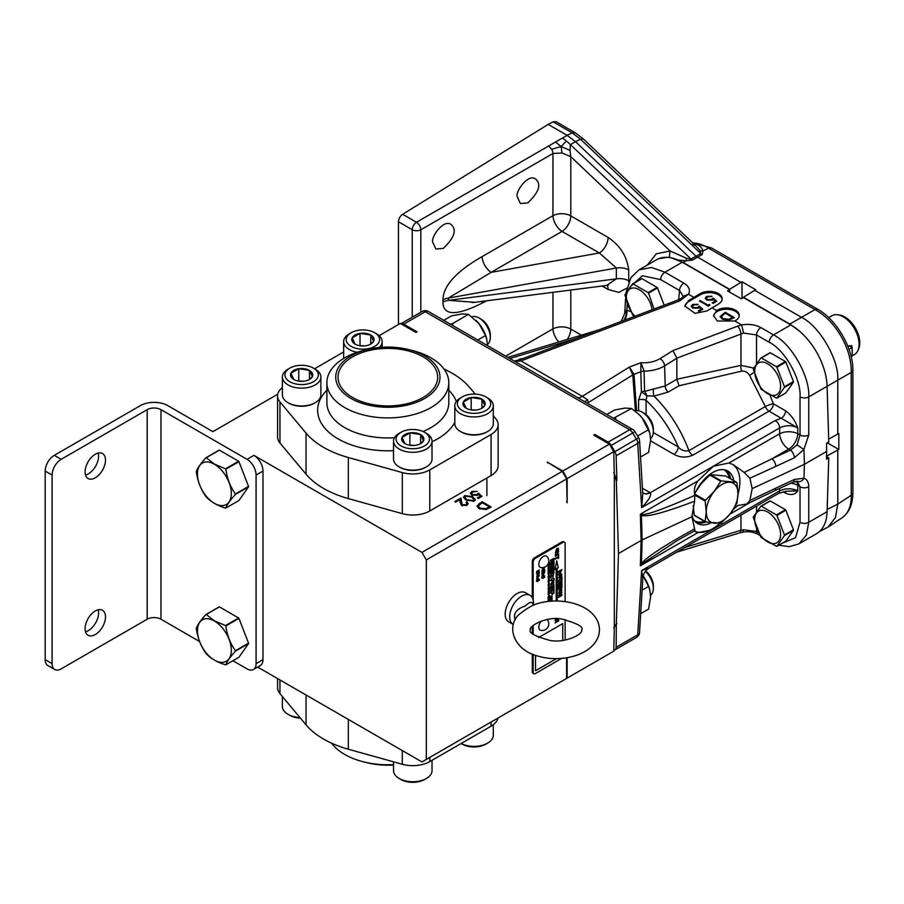 <?xml version="1.0" encoding="UTF-8"?>
<svg xmlns="http://www.w3.org/2000/svg" width="904" height="904" viewBox="0 0 904 904"><rect width="100%" height="100%" fill="white"/><g stroke="black" fill="none" stroke-linecap="round" stroke-linejoin="round"><path stroke-width="1.36" d="M566.605 501.449A179.659 103.723 60 0 1 567.147 502.793L566.605 478.917L426.315 559.915L421.965 552.367L253.911 455.345A12.837 7.413 60 0 1 262.985 471.063L262.985 659.66A12.837 7.413 60 0 1 260.318 665.536L253.425 669.514A12.837 7.413 -120 0 0 256.081 663.649L262.985 659.66M562.796 680.622L567.147 678.102L567.147 657.671M567.147 678.102L613.771 651.185L614.313 626.675A179.659 103.723 -120 0 0 616.325 623.839L618.494 553.53L641.106 540.479L640.36 514.173L641.863 514.512A6.158 4.644 119.9 0 1 641.422 515.314L640.36 514.173L698.012 480.883L713.358 466.227L729.042 462.972L733.449 464.803L744.195 472.43L771.937 458.791A6.158 3.164 65 0 1 775.813 466.407L749.891 478.216L744.195 472.43M613.771 472.566A179.659 103.723 -120 0 1 616.867 480.408L616.325 480.725A179.659 103.723 -120 0 0 614.313 475.56L614.313 626.675M614.313 475.56L613.771 451.684L567.147 478.6L562.796 471.052L547.169 462.034L562.243 471.368L566.605 478.917M567.147 502.793L567.147 478.6M562.796 471.052L609.42 444.135L593.792 435.118L594.877 434.485L608.155 442.158A6.158 3.559 60 0 1 611.24 445.401L614.867 451.695A6.158 3.559 60 0 1 616.144 455.808L616.867 480.408M417.06 331.824A179.659 103.723 -120 0 0 416.145 332.344L417.06 331.824L403.783 324.163A6.158 3.559 60 0 0 400.901 323.756M415.976 332.457L400.348 323.44L379.138 335.678M613.771 451.684L609.42 444.135M547.169 462.034A179.659 103.723 60 0 1 547.722 462.984M552.536 580.696L553.316 579.995L552.536 580.696M552.536 593.216L553.316 592.515M548.366 565.35L549.248 565.011L548.366 565.35M538.694 573.927L537.179 575.712M538.818 576.458L537.191 578.334M543.507 573.441L543.609 574.424L544.197 573.046L543.507 573.441M556.875 549.282L555.87 551.576L557.881 549.067L556.875 549.282M560.423 571.136L560.548 572.458L561.339 570.605L560.423 571.136M560.141 574.955L559.135 577.26L561.147 574.741L560.141 574.955M560.141 589.962L559.135 592.256L561.147 589.736L560.141 589.962M551.18 596.651L551.779 596.222M559.768 583.464L561.101 582.176L559.768 582.436L559.768 583.464L559.768 582.436M553.282 579.972L552.491 580.673M549.203 564.989L548.412 565.723M549.203 567.531L548.92 568.107M544.163 573.057L543.564 574.402M557.847 549.044L556.841 549.259L555.87 551.576M561.305 570.582L560.39 571.113L560.548 572.458M561.113 574.718L560.107 574.933L559.135 577.26M561.113 589.724L560.107 589.939L559.135 592.256M559.734 582.413L561.101 582.176M489.403 506.907L482.194 502.737L478.295 506.116L479.866 508.116L485.719 508.737L489.403 506.907L489.403 507.98M473.244 500.579L474.035 499.449L471.651 497.064L465.571 496.138L465.176 498.16L467.119 499.686L473.244 500.579L473.244 501.505M465.176 499.426L464.78 497.256L465.21 499.46M214.384 464.238A23.933 13.82 60 0 1 229.04 502.014A23.933 13.82 60 0 1 199.727 485.086A23.933 13.82 60 0 1 214.384 464.238M214.384 620.991A23.933 13.82 60 0 1 229.04 658.767A23.933 13.82 60 0 1 199.727 641.84A23.933 13.82 60 0 1 214.384 620.991M550.694 577.724L552.355 575.622M551.338 576.108L553.282 575L552.966 577.159L553.576 573.757C551.802 573.498 550.852 574.402 550.739 576.481L550.717 577.746L552.389 575.622L551.361 576.119L553.259 574.989M552.129 582.063L553.971 580.481L553.971 578.402C552.016 578.345 550.943 579.08 550.717 580.617L551.756 580.368L552.129 582.063L553.937 580.458L553.949 578.402M552.107 594.572L553.937 592.979L553.949 590.922M550.706 593.126L551.756 592.888L552.129 594.583L553.971 593.001L553.971 590.933C552.028 590.866 550.943 591.611 550.717 593.137L551.745 592.877M551.056 585.815C552.785 586.176 553.756 585.543 553.971 583.905L551.316 584.504L553.971 581.995C551.383 582.3 550.412 583.566 551.056 585.815C552.751 586.154 553.711 585.521 553.937 583.916M551.316 584.504L553.937 581.995M550.706 598.956L552.095 598.29L550.898 598.663L552.095 597.454L550.706 598.956L552.061 598.301M550.864 598.64L552.061 597.465M548.547 562.796L549.067 563.418L549.327 562.367M548.287 566.006L549.462 564.672L548.152 565.169L548.287 566.006L549.429 564.684M548.152 567.938L548.163 568.842L549.429 567.226M548.152 568.808L548.717 568.221M548.242 574.718L549.203 573.735M549.09 574.435L549.361 573.475M548.219 579.091L549.429 578.526M548.378 578.82L549.429 577.792M548.242 580.379L549.203 579.396M549.09 580.086L549.361 579.136M548.592 582.764L548.965 582.119M548.886 584.063L549.372 583.283L548.491 583.509L548.231 584.334L549.361 583.272M548.152 585.227L549.417 584.526M548.219 586.233L549.372 585.238M548.152 588.007L549.361 586.82M549.135 588.572L549.349 587.86L548.219 588.877L549.361 587.871M548.208 588.866L549.225 588.109M549.135 589.555L549.349 588.843L548.219 589.86L549.361 588.854M548.152 591.352L549.417 590.64M548.163 592.176L549.225 592.075L549.44 591.193L548.163 592.176L549.417 591.205M548.152 594.29L549.417 593.612M549.27 593.555L548.152 594.312L549.169 593.386M548.615 595.612L548.965 594.956M536.818 576.277C538.547 576.097 539.304 575.125 539.078 573.362L537.948 573.599L536.829 576.289C538.592 576.119 539.349 575.147 539.089 573.373M536.829 578.865L539.304 575.69C537.27 576.345 536.445 577.407 536.84 578.876L539.315 575.701M543.88 567.396L542.502 569.689L542.795 567.87L542.151 570.3L544.14 567.859L543.892 569.509L544.355 567.249M542.14 570.288L544.14 567.859M543.88 569.486L544.445 567.283M541.948 576.243L544.649 572.209L541.948 573.78L543.044 573.701M543.304 575.012L544.626 572.221M555.406 552.4C557.836 552.05 558.808 550.672 558.322 548.231L556.853 548.513L555.418 552.412C557.87 552.073 558.853 550.694 558.344 548.242M555.316 556.254L558.649 553.949L555.757 555.395L558.672 551.7C556.073 552.593 554.966 554.118 555.338 556.265L558.672 553.937M558.333 572.311L559.813 571.475M560.164 573.26L561.949 569.497L558.344 571.577L558.344 572.334L559.847 571.464L558.344 574.967L559.915 572.718L560.164 573.26L561.915 569.497M558.672 578.074C561.101 577.735 562.073 576.345 561.587 573.916L560.118 574.187L558.695 578.085C561.147 577.758 562.118 576.368 561.61 573.916M558.672 593.08C561.101 592.73 562.073 591.352 561.587 588.911L560.118 589.193L558.695 593.092C561.147 592.753 562.118 591.363 561.61 588.922M551.779 560.695L553.971 559.734L553.971 558.435L550.706 560.028L550.706 561.983L553.971 561.87L553.971 560.503L551.745 560.672L553.937 559.712L553.937 558.457M550.706 561.96L553.937 561.847L553.937 560.514M552.672 565.52L553.971 565.136L553.971 563.78L550.706 564.638L550.706 565.994L552.412 565.61L550.706 566.898L550.706 568.367L552.344 567L553.971 567.486L553.971 565.972L552.626 565.497L553.937 565.113L553.937 563.791M550.706 565.972L552.412 565.61M550.706 568.311L552.31 566.977L553.937 567.475L553.937 565.949M550.706 564.22L553.937 563.384L553.937 562.062M550.706 569.882L553.937 569.045L553.937 567.723M552.005 572.424L553.971 571.181L553.971 569.452L550.706 570.277L550.706 571.497L552.785 570.91L550.717 572.266L550.717 573.938L553.971 573.125L553.971 571.904L551.96 572.401L553.937 571.158L553.937 569.463M550.706 571.464L552.785 570.91M550.717 573.904L553.937 573.102L553.937 571.916M552.242 588.515L553.971 587.589L553.971 585.611L550.717 586.459L550.717 587.656L553.056 587.069L550.717 588.301L550.717 589.6L553.022 589.634L550.717 590.278L550.717 591.465L553.971 590.606L553.971 588.527L552.197 588.493L553.937 587.577L553.937 585.611M550.717 587.623L553.056 587.069M550.717 589.577L553.022 589.634M550.717 591.431L553.937 590.583L553.937 588.527M550.604 597.341L552.095 596.256L550.604 595.996L550.604 597.341L552.061 595.928M550.604 600.561L552.061 599.77M552.061 600.007L551.067 600.12L552.061 598.923M550.604 599.714L551.609 599.363L550.604 600.595L552.095 600.03M550.604 601.171L552.061 600.346M548.152 564.921L548.332 564.141L549.462 564.412L549.462 563.497L548.152 563.994L548.152 564.955L548.728 564.028M549.248 564.458L549.429 563.508M548.152 567.486L549.429 566.288M548.152 566.582L548.152 567.531L549.462 566.571L548.445 566.593M548.152 569.712L548.705 570.141L548.931 569.452L549.462 569.859L549.462 569L548.705 569.531M548.705 570.108L549.248 569.339M549.248 569.915L549.429 569.011M548.152 571.497L549.429 570.311M548.152 570.605L548.152 571.543L549.462 570.593L548.445 570.605M548.152 572.582L549.429 571.249M548.152 573.667L549.429 572.334M548.152 576.266L549.429 575.577M548.152 577.622L549.429 576.436M548.152 576.729L548.152 577.679L549.462 576.718L548.445 576.729M548.152 581.78L549.429 580.583M548.152 580.876L548.152 581.826L549.462 580.865L548.445 580.876M548.152 593.386L549.429 592.696M548.423 593.431L549.462 592.922L548.626 592.515L548.423 593.318M548.152 597.68L549.429 597.295M549.429 597.521L548.513 597.386L549.429 596.583M548.558 597.408L549.429 595.917M548.152 596.934L549.112 596.855L548.152 597.702L549.462 597.544L548.152 598.358L549.112 598.516L548.152 599.352L549.429 598.956M549.429 599.182L548.513 599.047L549.429 598.245M548.558 599.069L549.429 597.578M548.152 599.352L549.462 599.205L548.152 600.019L549.112 600.177L548.152 601.013L549.429 600.618M549.429 600.832L548.513 600.708L549.429 599.906M548.558 600.731L549.429 599.228M548.152 600.256L549.112 600.177M536.603 573.927L539.315 571.633L537.428 572.209L539.315 569.927L536.603 571.486L538.739 570.74L536.603 572.481L538.739 572.255L536.603 573.972L539.315 572.401L539.281 571.644M537.462 572.232L539.281 569.949M538.603 580.119L539.36 579.475L538.637 578.865L536.558 580.165L537.281 580.278L536.558 580.956L537.281 581.566L539.326 580.244L538.603 579.735L539.326 579.102M538.23 580.978L539.36 579.859M541.948 573.249L542.366 571.441L543.146 571.034L543.146 572.447L544.163 570.413L544.66 571.678L544.66 569.599L541.948 571.158L541.948 573.294L543.146 571.034M543.146 572.401L544.197 570.424M544.197 571.904L544.615 569.622M541.903 577.306L542.626 577.08L541.903 577.769L542.626 578.481L544.705 577.17L543.982 577.001L544.705 576.311L543.982 575.599L541.903 576.91L542.626 577.08M541.903 578.164L542.626 577.927M542.626 578.447L543.575 577.588M543.575 577.893L544.66 576.741M543.982 577.001L544.66 575.893M555.067 619.206L555.903 618.72M555.067 620.652L557.429 619.33L555.067 622.969L558.683 620.89L558.683 620.178L556.265 621.568L558.514 618.777M555.067 622.935L558.638 620.2M555.067 559.147L558.028 557.44L558.073 558.57L558.638 558.197L558.638 555.248M558.344 581.023L561.305 579.317L561.339 580.458L561.949 580.097L561.949 577.114L561.339 578.583L558.344 580.311L558.344 581.069L561.339 579.34M561.339 580.413L561.915 577.136M558.344 585.634L561.915 581.295M558.344 582.684L559.158 582.56L558.344 585.69L561.949 582.097L561.949 581.295L558.344 581.905L558.344 582.718L559.158 582.56M558.344 587.261L561.305 585.555L561.339 586.696L561.949 586.334L561.949 583.351L561.339 584.82L558.344 586.549L558.344 587.306L561.339 585.577M561.339 586.651L561.915 583.374M558.344 589.645L561.949 587.566L561.949 586.809L558.344 588.888L558.344 589.645L561.915 586.832M558.344 595.137L560.695 593.826L558.344 597.465L561.949 595.374L561.949 594.674L559.542 596.064L561.949 592.391L558.344 595.182L560.695 593.826M558.344 597.42L561.915 594.696M559.542 596.064L561.915 592.414M557.169 601.024L557.169 568.232L558.243 567.61L556.683 560.875M555.124 569.407L556.197 568.831L556.197 601.013M535.53 670.7L556.525 658.587M562.751 623.591L562.751 640.427L562.717 623.613L538.648 637.512M534.411 604.708C530.298 606.414 525.213 609.646 519.145 614.381L519.145 614.381C505.404 626.879 514.421 650.914 538.942 656.349C559.825 662.519 591.578 656.406 598.55 635.828C600.279 629.749 599.476 623.963 596.154 618.494C585.668 601.476 554.751 596.877 534.411 604.697L532.976 603.951L533.145 605.273C532.761 601.16 530.117 601.409 525.213 606.008C516.32 609.036 512.986 613.658 515.212 619.884M478.295 506.116L478.611 508.308M479.866 509.008L479.866 508.116M485.719 509.596L485.719 508.737M473.854 501.279L474.035 499.449M467.119 500.59L467.119 499.686M206.281 457.718L214.429 464.102L225.492 468.803A27.628 15.956 60 0 1 225.819 469.21C227.096 478.544 230.294 486.793 235.424 493.968A27.628 15.956 60 0 1 235.424 494.409C230.317 500.048 227.119 504.601 225.819 508.071A27.628 15.956 60 0 1 225.492 508.093C217.197 505.517 210.79 501.822 206.281 497.008A27.628 15.956 60 0 1 205.954 496.601C200.846 489.482 197.648 481.233 196.349 471.843A27.628 15.956 60 0 1 196.349 471.413C197.626 467.978 200.835 463.424 205.954 457.74A27.628 15.956 60 0 1 206.281 457.718L219.401 450.147L238.611 461.232A27.628 15.956 60 0 1 238.938 461.639L225.819 469.21M206.281 614.471L214.429 620.856L225.492 625.557A27.628 15.956 60 0 1 225.819 625.963C227.096 635.297 230.294 643.546 235.424 650.722A27.628 15.956 60 0 1 235.424 651.162C230.317 656.801 227.119 661.355 225.819 664.824A27.628 15.956 60 0 1 225.492 664.847C217.197 662.27 210.79 658.575 206.281 653.761A27.628 15.956 60 0 1 205.954 653.355C200.846 646.224 197.648 637.975 196.349 628.596A27.628 15.956 60 0 1 196.349 628.156C197.626 624.721 200.835 620.167 205.954 614.494A27.628 15.956 60 0 1 206.281 614.471L219.401 606.889L238.611 617.986A27.628 15.956 60 0 1 238.938 618.392L225.819 625.963M547.067 556.536A6.418 3.706 120 0 0 540.129 559.825A6.418 3.706 120 0 0 540.761 567.475A6.622 6.622 0 0 0 547.067 556.536M552.966 577.159L553.587 573.769M550.717 580.617L551.745 580.357M548.525 562.864L549.169 562.661M549.067 563.418L549.338 562.378L548.615 562.537M548.796 568.413L549.462 567.215L548.694 567.768M548.581 573.678L548.412 574.458M548.581 579.34L548.412 580.119M548.796 582.764L548.988 582.131L548.796 582.764M548.231 584.334L548.796 583.973M548.219 589.86L549.225 589.092M542.502 569.689L542.818 567.87M541.948 574.345L543.078 573.69L541.948 576.3L543.123 574.616M555.757 555.395L558.683 551.7M558.344 574.967L559.949 572.74M550.706 562.921L550.706 564.254L553.971 563.407L553.971 562.051L550.706 562.921M550.706 568.582L550.706 569.915L553.971 569.068L553.971 567.712L550.706 568.582M551.101 600.143L552.095 598.911L550.604 599.476L551.609 599.363M548.728 564.672L549.248 563.825M548.152 572.616L549.462 571.238L548.152 571.735L548.152 572.616M548.152 573.701L549.462 572.311L548.152 572.808L548.152 573.701M548.152 576.3L549.462 575.554L548.152 576.3M548.547 596.685L549.462 595.894L548.152 596.696L549.112 596.855M548.547 598.346L549.462 597.555M548.152 598.617L549.112 598.516M548.547 599.996L549.462 599.205M548.152 601.013L549.462 600.855M536.603 571.972L538.739 570.74M536.603 572.978L538.739 572.255M536.558 580.56L537.281 580.278M536.558 581.34L537.281 581.069M537.281 581.566L538.23 580.696M555.067 618.731L555.983 618.72M557.237 618.731L555.067 620.698L557.429 619.33M556.231 621.556L558.559 618.788M558.073 558.57L558.683 555.226L558.073 556.706L555.067 558.435L555.067 559.192L558.073 557.463M558.243 567.61L556.694 560.796L555.112 569.463L556.197 568.831M557.203 601.024L557.203 568.254L558.276 567.633M535.53 655.298L535.53 670.745L556.593 658.587M541.281 621.059A6.418 3.706 120 0 0 540.761 630.337A6.622 6.622 0 0 0 547.169 619.522M466.758 505.392L466.961 503.528L466.068 502.296L466.882 501.833L468.182 503.607L466.95 505.279L461.515 505.313L460.091 502.375L459.944 499.663L455.718 502.104L454.791 501.562L460.95 498.002L462.249 504.794L466.057 504.726L466.961 503.528M459.944 499.833L460.95 499.257L462.249 506.059M466.859 503.11L468.035 504.229M477.809 495.121L478.51 494.522M480.442 496.206L481.143 496.827M471.707 493.381L471.831 495.143L470.419 493.268L471.798 491.471L477.12 491.347L472.679 492.036L471.707 493.381L472.679 494.691L476.871 494.59L478.397 493.166L482.013 496.319L478.284 498.477L477.357 497.934L480.442 496.149L478.544 494.488L477.651 495.211L471.831 495.143M470.566 493.9L471.967 492.635M477.097 506.568L478.973 504.782M489.403 507.223L490.058 507.596M463.673 497.821L464.961 496.691M473.752 498.658L475.165 500.161M45.2 471.063A12.837 7.413 -60 0 1 54.274 455.345L61.167 459.322A12.837 7.413 120 0 0 52.093 475.041L45.2 471.063L45.2 659.66L52.093 663.649A12.837 7.413 120 0 0 54.76 669.514A12.837 7.413 120 0 0 61.167 668.881L147.194 619.217L147.194 409.659A9.752 5.627 180 0 1 160.991 409.659L247.007 459.322L253.911 455.345M52.093 475.041L52.093 663.649M225.492 468.803L238.611 461.232M205.954 457.74L219.073 450.169A27.628 15.956 60 0 1 219.401 450.147M225.819 508.071L238.938 500.5L248.543 486.827L235.424 494.409M235.424 493.968L248.543 486.397A27.628 15.956 60 0 1 248.543 486.827M248.543 486.397L238.938 461.639M225.492 625.557L238.611 617.986M205.954 614.494L219.073 606.923A27.628 15.956 60 0 1 219.401 606.889M225.819 664.824L238.938 657.242L248.543 643.58L235.424 651.162M235.424 650.722L248.543 643.139A27.628 15.956 60 0 1 248.543 643.58M248.543 643.139L238.938 618.392M565.113 640.055L565.113 619.545M565.113 601.612L565.113 543.643A3.085 1.774 120 0 0 564.469 542.242A3.085 1.774 120 0 0 562.932 542.389L535.349 558.31A3.085 1.774 120 0 0 533.168 562.085L533.168 600.086M533.168 625.421L533.168 634.179M533.168 654.417L533.168 672.316A3.085 1.774 120 0 0 533.812 673.729A3.085 1.774 120 0 0 535.349 673.57L561.712 658.349M262.985 471.063L256.081 475.041L256.081 663.649M513.382 624.562A16.814 9.707 -60 0 1 513.189 624.449A16.814 9.707 -60 0 1 513.189 605.036A16.814 9.707 -60 0 1 530.004 595.329A16.814 9.707 -60 0 1 533.428 604.414M462.249 505.652L462.249 504.794M466.057 505.686L466.057 504.726M461.187 503.46L461.187 502.206M460.95 499.257L460.95 498.002M466.882 503.087L466.882 501.833M478.397 494.42L478.397 493.166M476.871 495.573L476.871 494.59M472.679 495.55L472.679 494.691M471.798 492.725L471.798 491.471M480.442 497.223L480.442 496.149M479.052 508.59L476.984 505.935L482.069 501.731L491.143 506.974L486.115 509.506L479.052 508.59M482.069 502.805L482.069 501.731M466.294 500.149L463.537 497.177L464.667 495.584L472.464 496.59L475.312 499.55L474.204 501.098L466.294 500.149M464.667 496.85L464.667 495.584M472.464 497.562L472.464 496.59M256.081 475.041A12.837 7.413 -120 0 0 247.007 459.322M277.731 394.223L212.892 431.66L167.884 405.67A19.504 11.266 0 0 0 140.301 405.67L54.274 455.345M98.174 453.062A14.419 8.328 -60 0 1 95.609 466.215A14.419 8.328 -60 0 1 85.507 475.007M98.174 609.816A14.419 8.328 -60 0 1 95.609 622.958A14.419 8.328 -60 0 1 85.507 631.76M54.76 669.514L47.855 665.536A12.837 7.413 -60 0 1 45.2 659.66M95.293 477.809A14.419 8.328 -60 0 1 88.072 478.521A14.419 8.328 -60 0 1 85.869 466.961A14.419 8.328 -60 0 1 95.293 454.249A14.419 8.328 -60 0 1 102.502 453.537A14.419 8.328 -60 0 1 104.717 465.097A14.419 8.328 -60 0 1 95.293 477.809M95.293 634.551A14.419 8.328 -60 0 1 88.072 635.275A14.419 8.328 -60 0 1 85.869 623.715A14.419 8.328 -60 0 1 95.293 611.002A14.419 8.328 -60 0 1 102.502 610.29A14.419 8.328 -60 0 1 104.717 621.85A14.419 8.328 -60 0 1 95.293 634.551M61.167 459.322L147.194 409.659M160.991 409.659L160.991 619.217A9.752 5.627 0 0 0 147.194 619.217M160.991 619.217L199.569 641.501M232.893 660.734L247.007 668.881A12.837 7.413 -120 0 0 253.425 669.514M564.469 542.242L563.61 541.733A3.085 1.774 120 0 0 562.062 541.891L534.479 557.813A3.085 1.774 120 0 0 532.298 561.587L532.298 597.747M532.298 626.235L532.298 633.365M532.298 654.067L532.298 671.819A3.085 1.774 120 0 0 532.942 673.231L533.812 673.729M257.663 667.073L421.965 761.925L426.315 759.416L426.315 559.915M421.965 552.367L562.243 471.368M426.315 759.416L566.605 678.418L566.605 657.762M513.189 624.449L508.658 621.828A16.814 9.707 -60 0 1 508.658 602.414A16.814 9.707 -60 0 1 525.461 592.708L530.004 595.329M851.048 356.018L852.212 355.351L852.212 347.531L849.048 345.701M849.014 349.373L852.212 347.531M837.556 314.75L839.534 315.021A21.108 12.193 60 0 1 844.856 316.965A21.108 12.193 60 0 1 858.8 348.402L858.043 350.243A22.442 12.961 -120 0 0 843.217 316.818A22.442 12.961 -120 0 0 837.556 314.75A22.442 12.961 -120 0 0 831.996 315.699L828.708 317.598M852.212 350.334L851.715 345.543L847.884 346.379M851.161 356.481L854.438 354.583A22.442 12.961 -120 0 0 858.043 350.243M694.758 495.087L705.176 501.11L706.239 511.879A22.453 12.961 -60 0 1 714.183 491.414A22.453 12.961 -60 0 1 730.059 482.25A22.453 12.961 -60 0 1 737.992 493.539A22.453 12.961 -60 0 1 730.059 514.003A22.453 12.961 -60 0 1 714.183 523.179A22.453 12.961 -60 0 1 706.239 511.879L705.176 521.427L694.227 515.111L693.198 505.822M731.924 317.824L732.568 317.451L725.358 313.292L724.307 313.891L721.46 316.66L723.03 318.66L728.884 319.281L732.568 317.451M694.227 515.111A25.674 14.826 -60 0 0 694.554 515.562L705.493 521.879L720.737 523.246A25.674 14.826 -60 0 0 721.381 522.874L730.059 514.003L736.613 503.912A25.674 14.826 -60 0 0 736.941 503.087L737.992 493.539L736.941 482.77A25.674 14.826 -60 0 0 736.613 482.318L721.381 480.951L710.431 474.634L725.675 476.001L736.613 482.318M696.114 491.154L701.108 483.877L709.787 475.007L720.737 481.323L714.183 491.414L705.493 500.285L694.758 494.081M720.737 481.323A25.674 14.826 -60 0 1 721.381 480.951M705.176 501.11A25.674 14.826 -60 0 1 705.493 500.285M642.134 412.145L644.315 413.399A12.769 7.368 60 0 1 653.343 429.038L653.343 431.547A15.843 9.153 -120 0 0 642.134 412.145A15.843 9.153 -120 0 0 634.992 410.992M479.097 318.005L481.267 319.27A12.769 7.368 60 0 1 490.296 334.898L490.296 337.418A15.843 9.153 -120 0 0 479.097 318.016A15.843 9.153 -120 0 0 479.097 318.005A15.843 9.153 -120 0 0 471.956 316.852M721.471 316.875L723.03 318.66M723.03 319.078L728.884 319.281M728.884 319.7L731.924 318.242M645.682 571.068A12.769 7.368 60 0 1 653.343 585.781L653.343 588.301A15.843 9.153 -120 0 0 645.445 571.373M709.787 475.007A25.674 14.826 -60 0 1 710.431 474.634M650.609 438.44A15.843 9.153 -120 0 0 653.343 431.547M487.561 344.311A15.843 9.153 -120 0 0 490.296 337.418M692.577 306.546L693.526 308.072L697.718 307.959L699.244 306.535L702.566 309.439M691.277 306.433L692.645 304.851L697.967 304.727M698.566 311.1L701.289 309.111L699.391 307.45L698.498 308.162L692.667 308.106L691.266 306.219L692.645 304.433L697.967 304.309L693.526 304.998L692.554 306.343L693.526 307.654L697.718 307.541L699.244 306.117L702.849 309.281L699.131 311.428L698.204 310.886L701.289 309.111M706.532 298.489L707.482 300.015L711.674 299.902L713.211 298.478L716.522 301.382M705.244 298.365L706.6 296.783L711.923 296.67M712.521 303.043L715.245 301.043L713.346 299.382L712.454 300.105L706.634 300.038L705.222 298.162L706.6 296.365L711.923 296.252L707.482 296.93L706.521 298.275L707.482 299.597L711.674 299.484L713.211 298.06L716.815 301.213L713.086 303.371L712.16 302.829L715.245 301.043M699.493 301.156L708.092 305.597L709.73 305.315M720.16 316.694L725.234 312.705L733.946 317.733M650.609 595.194A15.843 9.153 -120 0 0 653.343 588.301M644.1 371.216A6.158 3.379 -1.6 0 0 640.823 371.759L641.411 391.907A6.158 3.379 -1.7 0 1 644.586 391.375L665.208 385.974L676.847 379.262L676.859 358.221L664.609 365.871C658.914 369.261 652.078 371.013 644.1 371.115L644.586 391.375A6.158 1.751 -116.1 0 1 646.925 395.873L646.089 400.37A6.158 3.3 -0 0 0 638.608 399.862L641.411 391.907A6.158 0.576 -143.4 0 1 646.925 395.873L653.976 396.11C669.22 411.23 680.87 429.4 688.927 450.644A6.158 3.559 -120 0 0 692.667 455.266C686.125 457.921 679.876 457.605 673.921 454.316L650.62 440.869M699.945 300.478L708.092 305.179L709.482 304.377L709.889 305.224L708.205 306.185L699.945 300.896M729.268 320.05L722.217 319.135L720.149 316.479L725.234 312.287L734.308 317.519L729.268 320.05M653.479 388.901A6.158 2.011 -92.7 0 0 653.976 396.11L668.022 392.133A6.158 3.559 -120 0 1 665.208 385.974L664.609 365.871A6.158 3.424 58 0 0 660.089 358.606L672.892 350.616L676.859 358.221M676.847 379.262L679.107 385.737L668.022 392.133M676.847 379.239L740.952 365.408A6.158 3.074 -100.2 0 0 741.721 371.115L679.107 385.737M639.23 414.687L642.122 417.897L649.682 432.801A24.069 13.899 -120 0 0 642.122 417.897A24.069 13.899 -120 0 0 639.23 414.687A24.069 13.899 -120 0 0 639.162 414.62M487.595 345.667L486.646 338.661A24.069 13.899 -120 0 0 479.086 323.756A24.069 13.899 -120 0 0 476.182 320.547A24.069 13.899 -120 0 0 476.114 320.479M644.1 371.115A6.158 3.367 -3 0 0 640.823 371.702L640.936 362.696L644.1 371.115M635.399 410.857L632.789 374.923L629.365 367.058L633.998 374.335L640.823 371.702M638.925 269.9L651.513 267.482L664.982 272.217L683.876 283.121C689.017 286.342 690.566 290.06 688.52 294.263L683.164 296.263L679.525 290.489L660.621 279.585L642.36 275.731L629.738 287.291M722.126 299.45A12.837 7.413 0 0 0 713.742 293.122A12.837 7.413 0 0 0 700.261 294.851L688.656 301.552A12.837 7.413 0 0 0 684.904 306.422M718.42 304.06A12.837 7.413 0 0 0 722.172 298.828A12.837 7.413 0 0 0 714.25 291.981A12.837 7.413 0 0 0 700.261 293.585L688.656 300.523L684.893 306.049L694.984 313.349L706.804 310.999L718.42 304.06M683.876 283.121A6.158 3.559 120 0 0 679.525 290.489L678.644 299.699M625.986 292.726L630.958 277.607L638.981 269.867L656.598 259.697A51.336 29.64 60 0 1 682.26 262.239L729.664 289.608L729.664 292.116L729.664 289.325L683.277 262.544L669.344 257.098L670.09 250.984L686.531 258.295L690.916 259.132L696.001 256.194L575.509 141.679L570.401 144.629A38.499 20.668 -120 0 0 566.379 141.047A38.499 20.668 -120 0 0 562.288 138.131L567.136 135.329L548.197 124.402L402.664 214.293L416.462 222.26A6.158 3.3 60 0 1 420.812 229.797A6.158 3.559 180 0 1 412.258 229.718A6.158 3.559 -60 0 1 416.462 222.26L562.288 138.131M729.664 289.608L727.494 290.862L741.28 298.828L743.461 297.574L790.83 324.92A51.336 29.64 60 0 1 827.103 386.313L808.741 396.912A6.158 3.3 180 0 1 800.029 396.912C801.351 379.149 784.695 349.645 769.191 342.266L756.535 334.955L743.596 333.067L676.859 358.131M739.189 316.016A12.837 7.413 0 0 0 726.285 309.236A12.837 7.413 0 0 0 713.595 316.151M640.676 613.68L648.575 609.126L650.643 596.583L649.682 589.555A24.069 13.899 -120 0 0 643.185 576.017L648.575 586.425L642.1 590.165M653.309 432.541L678.271 446.96C681.322 450.35 684.87 451.582 688.927 450.644L765.315 406.54L749.54 375.239C747.518 372.245 744.919 370.866 741.721 371.115M672.892 350.616L737.653 326.141A6.158 2.429 69.3 0 1 740.952 333.904L740.952 365.408L753.676 368.041M753.981 372.448A6.158 0.734 -33.3 0 1 749.54 375.239M770.05 395.41L773.406 403.794A6.158 1.13 -20.2 0 0 765.315 406.54A6.158 3.559 -120 0 0 769.055 411.162L692.667 455.266M737.653 326.141L741.608 324.92C748.896 323.734 755.326 324.626 760.897 327.587L773.541 334.898C791.158 343.283 810.165 376.765 808.741 396.912L808.741 435.05A6.158 3.3 180 0 1 800.029 435.05L800.029 396.912M826.651 456.689L828.753 457.91L826.572 459.164L826.572 443.242L828.753 441.977L827.103 386.313M828.753 457.91L827.103 511.675A51.336 29.64 60 0 1 816.493 533.722L798.876 543.88L806.345 535.134L808.741 522.275L808.741 486.702A6.158 3.797 180 0 1 800.029 486.702L800.029 522.275L795.52 537.711L782.276 543.191M520.772 359.385L519.314 359.939M517.348 360.594L519.958 359.012L522.715 358.651M649.852 433.423L650.643 439.83L648.575 452.373L640.529 457.017M606.799 414.484L614.528 410.02L625.105 408.066L631.546 408.495L613.398 418.292M639.094 414.552L631.546 408.495M443.751 320.344L451.48 315.88L462.057 313.925L468.498 314.366L479.086 323.756L485.527 335.542L477.798 340.006M486.804 339.282L485.527 335.542M741.664 324.977L743.596 333.067M760.897 327.587A6.158 3.559 120 0 0 756.535 334.955L756.546 363.419M688.43 294.229L679.989 300.806A6.158 2.429 -110.7 0 0 677.977 299.97L518.941 360.086A6.158 2.429 -110.7 0 1 520.941 360.911L514.952 361.453M683.164 296.263L683.119 296.342C683.322 297.032 681.605 298.241 677.977 299.97M734.794 320.988A12.837 7.413 0 0 0 739.235 315.383A12.837 7.413 0 0 0 730.884 308.445A12.837 7.413 0 0 0 716.691 310.535L713.572 315.643L717.324 320.999L734.794 320.988L741.608 324.92M688.52 294.263L693.809 297.314M711.956 307.801L716.691 310.535M649.852 590.176L648.575 586.425M676.734 552.186L739.63 532.897A6.158 2.701 -107 0 0 740.952 530.286L684.893 547.474M739.63 532.897L742.772 532.196L743.596 529.744L740.952 530.286L740.952 515.111M742.772 532.196C747.732 531.134 752.749 531.789 757.812 534.162L757.812 534.162A6.158 3.559 -60 0 1 756.535 531.507L743.596 529.744M646.089 414.631L646.089 400.37C659.581 413.049 670.316 428.575 678.271 446.96A6.158 3.559 -60 0 1 673.921 454.316M785.632 410.857C791.045 414.834 795.102 420.518 797.791 427.92L769.055 411.162A6.158 3.559 -60 0 0 773.406 403.794L785.632 410.857A6.158 3.559 -60 0 1 781.282 418.224L775.304 420.552A6.158 3.559 60 0 1 779.655 427.92L641.637 507.607L642.767 493.957L639.546 440.621A6.158 6.158 0 0 0 638.665 437.807L634.913 431.592A6.158 6.158 0 0 0 632.721 429.445A6.158 3.559 -60 0 0 629.636 429.75L425.264 311.756L403.783 324.163M797.079 444.87L800.029 435.05L797.791 433.75A12.837 7.413 -60 0 1 788.717 449.096L771.937 458.791L790.503 450.135L797.079 444.87L803.871 449.537L794.379 457.752L775.813 466.407M694.588 494.465A30.284 17.481 -60 0 1 712.68 472.532A30.284 17.481 -60 0 1 727.822 471.041A30.284 17.481 -60 0 1 733.743 480.657M711.12 522.828A30.284 17.481 -60 0 1 697.538 523.495A30.284 17.481 -60 0 1 691.922 515.325M729.042 462.972L779.655 433.75A12.837 7.413 -120 0 0 788.717 449.096L790.503 450.135A6.158 3.164 65 0 1 794.379 457.752M808.741 435.05L803.871 449.537M803.984 449.842L804.39 464.294L826.821 451.345M808.741 486.702C808.651 482.182 807.069 479.346 803.984 478.216L804.39 464.294L752.173 488.635L749.891 500.488L775.813 488.137A6.158 3.164 -115 0 1 774.547 490.77L793.113 482.114A6.158 3.164 -115 0 0 794.379 479.482L775.813 488.137M803.984 478.216L794.379 479.482M793.113 482.114L797.69 481.369M790.797 483.199A12.837 7.921 180 0 1 797.791 485.414L800.029 486.702L797.079 481.086C799.633 482.239 801.893 481.414 803.871 478.611M783.09 491.731L785.632 493.2C791.045 495.528 795.102 494.748 797.791 490.849L786.401 491.211L778.378 493.494A6.158 3.559 -120 0 0 779.655 490.849L641.637 570.537L642.812 578.413C643.219 573.893 645.343 570.447 649.208 568.074L641.637 570.537L637.749 634.8A6.158 3.548 3.5 0 0 639.546 632.484L642.812 578.413M785.632 493.2A6.158 3.559 120 0 0 785.158 491.358M625.613 298.241L624.698 313.417L626.856 310.174A12.837 8.543 -69.8 0 1 624.913 320.027M626.438 310.219A12.837 9.198 -65 0 1 623.76 320.457M679.989 300.806L520.941 360.911L582.312 396.347L587.623 399.828L588.436 403.885M642.416 488.228L649.795 492.488A12.837 7.413 -60 0 1 643.445 493.155M587.623 399.828A12.837 2.565 -23.9 0 0 584.831 401.794M648.575 429.671L637.58 436.022M616.2 419.908L615.398 417.829M450.35 324.163L452.35 323.688L453.153 325.779M468.498 314.366L452.35 323.688M518.941 360.086L514.184 361.012M649.795 492.488L650.247 492.748C651.773 495.109 648.902 500.07 641.637 507.607L637.749 443.333A6.158 3.559 -120 0 0 636.472 439.22L632.721 433.005L634.913 431.592M614.867 451.695L638.665 437.807M639.546 632.484A6.158 6.158 0 0 1 636.472 637.444L613.771 650.552L636.472 637.444A6.158 3.559 60 0 0 637.749 634.8L616.144 647.275A6.158 3.559 60 0 1 614.867 649.919L632.721 639.614A6.158 4.938 60 0 0 632.732 639.614L613.771 650.552L632.721 639.614A6.158 3.559 60 0 1 632.71 639.625M616.144 455.808L637.749 443.333A6.158 3.548 -3.5 0 0 639.546 440.621M775.304 420.552L650.247 492.748A12.837 7.65 -58.3 0 1 643.512 493.2A12.837 7.65 -58.3 0 1 643.501 493.188A12.837 7.65 -58.3 0 1 642.687 492.556M797.791 427.92C791.746 424.993 785.7 424.993 779.655 427.92L779.655 433.75A12.837 6.882 180 0 1 797.791 433.75L797.791 427.92M640.36 565.825L641.422 563.7L640.36 565.825L698.012 532.546C694.701 531.575 693.639 530.93 694.837 530.614L694.588 528.874C664.067 545.632 646.349 557.248 641.422 563.7L642.111 539.948L691.933 516.726L694.588 501.223C664.067 512.749 646.349 517.45 641.422 515.314L642.111 539.948L641.106 540.479L640.36 565.825M694.475 531.145A38.499 22.227 120 0 0 720.025 523.292M737.992 494.217A38.499 22.227 120 0 0 732.568 464.317M749.891 478.216L752.173 488.635M641.863 563.949L677.616 540.343L695.063 530.58M694.588 528.874L691.933 516.726M641.863 514.512C646.722 515.133 664.384 508.749 694.837 495.358L694.588 501.223M733.573 509.121L738.014 505.472L746.941 503.946L749.891 500.488M796.548 481.199A12.837 7.413 120 0 1 797.791 485.414L797.791 490.849C791.746 488.115 785.7 488.115 779.655 490.849L779.655 488.397M694.837 495.358C693.639 490.183 694.701 485.358 698.012 480.883M694.95 531.484L694.328 530.976M726.522 517.789L711.798 529.947L698.012 532.546M400.89 323.745L422.179 311.451A6.158 3.559 -120 0 1 425.264 311.756A6.158 3.559 -60 0 1 428.349 311.451A6.158 6.158 0 0 0 422.179 311.451M595.973 436.383A179.659 103.723 -120 0 0 594.877 434.485M616.144 647.275L616.325 623.839M613.771 627.794A179.659 103.723 -120 0 0 616.867 623.523M616.325 480.725L618.494 553.53M799.26 330.932L789.847 324.061L743.461 297.28L754.716 290.331L801.498 317.349C819.453 325.847 839.387 360.368 837.771 380.177L851.229 372.403A51.336 31.663 -120 0 0 814.956 309.575A6.158 3.559 -60 0 1 817.883 309.349L711.493 247.933L692.6 242.747M826.674 456.091L838.822 449.469L838.822 433.547L828.674 439.095M837.771 434.191L837.771 380.177L827.103 386.336M658.824 258.612L669.344 257.098M553.112 121.837L555.983 121.644L575.091 132.673L572.209 132.865L567.136 135.329L575.509 141.679L580.526 139.25L572.209 132.865L553.112 121.837L548.197 124.402M398.461 324.525L398.461 221.751A6.158 3.559 -60 0 1 402.664 214.293M555.452 142.052L561.169 146.516L566.379 141.047M548.604 145.962L551.621 149.25L561.169 146.516L569.983 150.369L570.401 144.629L692.215 260.171L685.876 260.815A6.158 1.153 96.4 0 0 686.531 258.295M420.812 312.253L420.812 229.797L552.954 153.499A6.158 3.3 -120 0 0 551.621 149.25M432.767 242.317L435.852 248.984L443.322 248.408C454.655 237.492 457.141 229.446 450.78 224.282C443.039 219.163 430.394 237.989 432.767 242.317M517.28 196.812L520.376 203.479L527.834 202.903C539.179 191.987 541.665 183.941 535.304 178.777C527.563 173.658 514.907 192.484 517.28 196.812M486.793 300.795L482.081 303.145C465.164 311.631 443.129 319.79 442.949 302.094L442.949 299.823C443.129 281.935 465.164 266.352 482.081 256.634L552.954 215.706A12.837 6.882 -120 0 0 562.028 231.413L491.154 272.341A12.837 6.882 60 0 1 482.081 256.634M694.114 243.707C698.645 244.442 701.64 246.826 703.086 250.894L702.182 254.578A6.158 3.695 61.5 0 1 700.849 253.561L700.012 250.51L695.944 245.922L583.283 138.888L580.526 139.25L700.849 253.561L696.001 256.194L740.918 282.376L729.664 289.325M561.926 152.991L570.786 156.629L570.786 215.886A12.837 7.413 0 0 0 552.954 215.706L552.954 153.499L561.926 152.991L561.169 146.516M482.081 303.145A12.837 7.401 63.5 0 1 482.273 301.371M570.786 290.048L570.786 329.056A12.837 7.413 0 0 0 552.954 328.875A12.837 6.882 -120 0 0 558.887 341.972M442.949 299.823A12.837 7.413 180 0 1 448.407 298.083L491.154 272.341L599.352 252.973L562.028 231.413A12.837 7.413 -60 0 0 570.786 215.886L608.109 237.447C620.031 245.368 626.901 256.205 628.721 269.946L628.698 281.878M628.721 280.782A12.837 7.413 0 0 0 616.359 278.861L606.561 285.472L474.928 302.309L448.407 300.343A12.837 7.413 0 0 0 442.949 302.094M700.012 250.51A6.158 4.961 -22.7 0 0 703.086 250.894L708.566 248.159A51.336 29.595 -116.5 0 0 692.848 242.984M647.433 264.985L656.304 253.821L670.09 250.984L570.786 156.629L569.983 150.369M626.698 288.218L618.856 292.376L608.109 289.483L602.143 286.037M581.374 335.169L570.786 329.056A12.837 7.413 -60 0 1 567.203 339.452M628.721 269.946A12.837 7.413 180 0 0 616.359 268.025L616.359 278.861L448.407 300.343L448.407 298.083L616.359 268.025L599.352 252.973A12.837 7.413 -60 0 0 608.109 237.447M789.847 324.061L814.956 309.575L708.566 248.159L711.493 247.933M754.716 290.331L755.8 289.755L742.003 281.788L740.918 282.376M683.277 262.544L685.876 260.815L678.215 260.024M607.172 285.381A12.837 7.413 -60 0 1 608.109 289.483M819.578 531.439L828.03 527.088L835.443 517.563L837.771 504.138L837.771 450.124M828.03 527.088L841.986 517.856A51.336 29.595 -123.5 0 0 842.019 517.834A51.336 29.595 -123.5 0 0 851.229 495.245L837.771 504.138L827.171 509.438M852.879 492.816L851.229 495.245L851.229 372.403A6.158 3.559 180 0 0 852.879 369.973L852.879 492.816C852.754 504.342 849.139 512.681 842.019 517.834M827.307 442.824L838.822 449.469M742.003 281.788L742.003 298.41M785.87 392.924L793.441 382.143L784.469 387.33L776.898 398.099L785.87 392.924M793.441 381.578L785.87 362.052L776.898 367.239L784.469 386.765L793.441 381.578A22.035 12.724 60 0 1 793.441 382.143M785.44 361.521L770.298 352.775L761.315 357.961L776.468 366.708L785.44 361.521A22.035 12.724 60 0 1 785.87 362.052M776.898 398.099A22.035 12.724 60 0 1 776.468 398.144L761.315 389.398A22.035 12.724 60 0 1 760.897 388.867L753.314 369.34A22.035 12.724 60 0 1 753.314 368.775L760.897 357.995L769.869 352.82A22.035 12.724 60 0 1 770.298 352.775M784.469 386.765A22.035 12.724 60 0 1 784.469 387.048A22.035 12.724 60 0 1 784.469 387.33M780.593 386.234A18.283 10.554 60 0 1 761.191 387.963A18.283 10.554 60 0 1 761.191 362.097A18.283 10.554 60 0 1 780.593 386.234M664.203 305.179L657.524 287.958L648.552 293.133L654.01 309.032M657.095 287.427L641.953 278.681L632.969 283.856L648.123 292.613L657.095 287.427A22.035 12.724 60 0 1 657.524 287.958M634.314 316.468L632.969 315.293A22.035 12.724 60 0 1 632.551 314.761L624.969 295.246A22.035 12.724 60 0 1 624.969 294.681L632.551 283.901L641.524 278.714A22.035 12.724 60 0 1 641.953 278.681M634.97 316.219A18.283 10.554 60 0 1 626.585 294.681A18.283 10.554 60 0 1 639.467 289.822A18.283 10.554 60 0 1 652.089 309.756M785.87 541.123L793.441 530.343L784.469 535.53L776.898 546.31L785.87 541.123M793.441 529.778L785.87 510.251L776.898 515.438L784.469 534.965L793.441 529.778A22.035 12.724 60 0 1 793.441 530.343M785.44 509.732L770.298 500.974L761.315 506.161L776.468 514.907L785.44 509.732A22.035 12.724 60 0 1 785.87 510.251M776.898 546.31A22.035 12.724 60 0 1 776.468 546.344L761.315 537.597A22.035 12.724 60 0 1 760.897 537.066L753.314 517.54A22.035 12.724 60 0 1 753.314 516.975L760.897 506.195L769.869 501.019A22.035 12.724 60 0 1 770.298 500.974M784.469 534.965A22.035 12.724 60 0 1 784.469 535.247A22.035 12.724 60 0 1 784.469 535.53M780.593 534.433A18.283 10.554 60 0 1 761.191 536.162A18.283 10.554 60 0 1 761.191 510.297A18.283 10.554 60 0 1 780.593 534.433M352.616 397.511A49.822 28.758 180 0 1 338.028 377.171A49.822 28.758 180 0 1 387.839 348.413A49.822 28.758 180 0 1 437.66 377.171A49.822 28.758 180 0 1 406.902 403.749A49.822 28.758 180 0 1 352.616 397.511M424.699 355.893A52.127 30.092 180 0 1 419.659 401.014A52.127 30.092 180 0 1 342.808 392.325A52.127 30.092 180 0 1 367.6 349.441A52.127 30.092 180 0 1 408.088 349.441A52.127 30.092 180 0 1 424.699 355.893M367.6 349.441L364.165 350.277A60.952 35.188 0 0 0 344.74 357.826A60.952 35.188 0 0 0 326.886 382.708A60.952 35.188 0 0 0 344.74 407.591A60.952 35.188 0 0 0 411.173 415.218A60.952 35.188 0 0 0 448.802 382.708A60.952 35.188 0 0 0 430.948 357.826A60.952 35.188 0 0 0 411.512 350.277L408.088 349.441M282.387 387.545A24.069 13.899 0 0 0 277.562 395.884A24.069 13.899 0 0 0 279.957 401.93L306.027 433.095A90.852 52.455 0 0 0 348.334 457.526L402.303 472.566A24.069 13.899 0 0 0 429.796 469.888L491.075 434.508A24.069 13.899 0 0 0 498.127 424.677A24.069 13.899 0 0 0 495.731 418.642L493.301 415.738M475.21 394.121L469.662 387.477A90.852 52.455 0 0 0 444.033 369.069M343.656 351.972L314.558 368.775M277.562 395.884L277.562 436.96A24.069 13.899 0 0 0 279.957 443.005L306.027 474.171A90.852 52.455 0 0 0 348.334 498.59L402.303 513.641A24.069 13.899 0 0 0 429.796 510.952L491.075 475.583A24.069 13.899 0 0 0 498.127 465.752L498.127 424.677M282.387 377.024L282.387 394.845A19.244 11.108 0 0 0 288.026 402.698A19.244 11.108 0 0 0 315.247 402.698A19.244 11.108 0 0 0 320.886 394.845L320.886 377.024A19.244 11.108 180 0 1 301.642 388.144A19.244 11.108 180 0 1 282.387 377.024A19.244 11.108 180 0 1 288.026 369.171L289.845 368.12A16.679 9.628 0 0 0 289.845 381.748A16.679 9.628 0 0 0 313.428 381.748A16.679 9.628 0 0 0 313.428 368.12A16.679 9.628 0 0 0 289.845 368.12L288.026 369.171M313.428 368.12L315.247 369.171A19.244 11.108 180 0 1 320.886 377.024M308.942 379.77L312.377 376.595L309.496 370.391L298.761 368.73L290.907 373.273A11.119 6.418 0 0 0 293.777 379.465A11.119 6.418 0 0 0 304.512 381.126A11.119 6.418 0 0 0 309.496 379.465A11.119 6.418 0 0 0 312.377 376.595A11.119 6.418 0 0 0 309.496 370.391A11.119 6.418 0 0 0 298.761 368.73A11.119 6.418 0 0 0 290.907 373.273L293.777 379.465M315.247 402.698L314.343 403.218A17.967 10.373 180 0 1 288.93 403.218L288.026 402.698M303.507 381.262L297.958 380.991M309.496 379.375L309.496 370.391M298.761 380.527L298.761 368.73M393.534 441.197L393.534 459.006A19.244 11.108 0 0 0 399.161 466.871A19.244 11.108 0 0 0 426.394 466.871L426.394 466.871A19.244 11.108 0 0 0 432.022 459.006L432.022 441.197A19.244 11.108 180 0 1 426.394 449.051A19.244 11.108 180 0 1 405.41 451.458A19.244 11.108 180 0 1 393.534 441.197A19.244 11.108 180 0 1 399.161 433.332L400.981 432.293A16.679 9.628 0 0 0 400.981 445.909A16.679 9.628 0 0 0 424.575 445.909A16.679 9.628 0 0 0 424.575 432.293A16.679 9.628 0 0 0 400.981 432.293M424.575 432.293L426.394 433.332A19.244 11.108 180 0 1 432.022 441.197M420.077 443.932L423.513 440.756A11.119 6.418 0 0 0 420.631 434.564A11.119 6.418 0 0 0 409.896 432.903A11.119 6.418 0 0 0 402.043 437.434A11.119 6.418 0 0 0 404.924 443.638A11.119 6.418 0 0 0 415.659 445.299A11.119 6.418 0 0 0 420.631 443.638A11.119 6.418 0 0 0 423.513 440.756L420.631 434.564L409.896 432.903L402.043 437.434L404.924 443.638M425.479 467.391L426.394 466.871L425.479 467.391A17.967 10.373 180 0 1 400.076 467.391L399.161 466.871M414.653 445.423L409.094 445.152M420.631 443.548L420.631 434.564M409.896 444.689L409.896 432.903M454.802 405.817L454.802 423.637A19.244 11.108 0 0 0 460.43 431.49A19.244 11.108 0 0 0 469.063 434.372A19.244 11.108 0 0 0 487.663 431.49A19.244 11.108 0 0 0 493.301 423.637L493.301 405.817A19.244 11.108 180 0 1 469.063 416.552A19.244 11.108 180 0 1 454.802 405.817A19.244 11.108 180 0 1 460.43 397.963L462.249 396.912A16.679 9.628 0 0 0 469.73 413.026A16.679 9.628 0 0 0 488.499 408.54A16.679 9.628 0 0 0 485.843 396.912A16.679 9.628 0 0 0 462.249 396.912M485.843 396.912L487.663 397.963A19.244 11.108 180 0 1 493.301 405.817M476.928 409.919A11.119 6.418 0 0 0 481.9 408.258A11.119 6.418 0 0 0 484.781 405.387A11.119 6.418 0 0 0 481.9 399.184A11.119 6.418 0 0 0 471.165 397.523A11.119 6.418 0 0 0 463.311 402.065A11.119 6.418 0 0 0 466.193 408.258A11.119 6.418 0 0 0 476.928 409.919M487.663 431.49L486.747 432.022A17.967 10.373 180 0 1 469.402 434.7A17.967 10.373 180 0 1 461.345 432.022L460.43 431.49M481.346 408.563L484.781 405.387L481.9 399.184L471.165 397.523L463.311 402.065L466.193 408.258M475.922 410.054L470.362 409.783M481.9 408.167L481.9 399.184M471.165 409.32L471.165 397.523M357.227 352.277A19.244 11.108 180 0 1 343.656 341.656A19.244 11.108 180 0 1 349.294 333.791L351.114 332.751A16.679 9.628 0 0 0 358.583 348.865A16.679 9.628 0 0 0 377.352 344.379A16.679 9.628 0 0 0 374.708 332.751A16.679 9.628 0 0 0 351.114 332.751M374.708 332.751L376.516 333.791A19.244 11.108 180 0 1 382.155 341.656A19.244 11.108 180 0 1 379.296 347.486M365.781 345.757A11.119 6.418 0 0 0 370.764 344.096A11.119 6.418 0 0 0 373.646 341.215A11.119 6.418 0 0 0 370.764 335.022A11.119 6.418 0 0 0 360.029 333.361A11.119 6.418 0 0 0 352.176 337.904A11.119 6.418 0 0 0 355.046 344.096A11.119 6.418 0 0 0 365.781 345.757M370.211 344.39L373.646 341.215L370.764 335.022L360.029 333.361L352.176 337.904L355.046 344.096M364.775 345.882L359.227 345.611M370.764 344.006L370.764 335.022M360.029 345.147L360.029 333.361M393.534 764.614A60.952 35.188 180 0 1 364.165 762.004L367.6 762.84A52.127 30.092 0 0 0 393.534 765.021M364.165 762.004A60.952 35.188 180 0 1 344.74 754.456A60.952 35.188 180 0 1 331.655 743.212M497.946 718.058A24.069 13.899 180 0 1 491.075 726.217L429.796 761.586A24.069 13.899 180 0 1 402.303 764.275L348.334 749.224A90.852 52.455 180 0 1 306.027 724.805L279.957 693.639A24.069 13.899 180 0 1 277.562 687.594L277.562 678.554M485.843 744.161L487.663 743.111L485.843 744.161A16.679 9.628 180 0 1 462.249 744.161L461.13 743.506A19.244 11.108 0 0 0 487.663 743.111L487.663 743.111A19.244 11.108 0 0 0 493.301 735.246L493.301 724.737M393.534 761.835L393.534 770.626A19.244 11.108 0 0 0 399.161 778.48A19.244 11.108 0 0 0 426.394 778.48A19.244 11.108 0 0 0 432.022 770.626L432.022 760.309M426.394 778.48L424.575 779.53A16.679 9.628 180 0 1 400.981 779.53L399.161 778.48M282.387 696.543L282.387 706.453A19.244 11.108 0 0 0 288.026 714.318A19.244 11.108 0 0 0 299.936 717.527M300.467 718.16A16.679 9.628 180 0 1 289.845 715.369L288.026 714.318M608.155 442.158L629.636 429.75A6.158 3.559 -120 0 1 632.721 433.005L611.24 445.401M488.77 508.342L488.77 507.268M479.267 504.556L479.267 503.358M562.932 542.389L562.062 541.891M535.349 558.31L534.479 557.813M533.168 562.085L532.298 561.587M533.168 672.316L532.298 671.819M638.608 410.766L638.608 399.862M694.441 520.76A29.459 17.006 120 0 0 704.465 521.28M729.37 478.137A29.459 17.006 120 0 0 723.912 469.73M587.351 403.252A12.837 7.266 -4.3 0 1 588.334 402.585L632.789 374.923A6.158 3.48 -4.2 0 1 633.998 374.335L636.631 410.631M700.261 294.851L700.261 293.585M682.26 262.239L664.982 272.217A6.158 3.559 120 0 0 660.621 279.585M726.217 470.283A30.284 17.481 -60 0 1 730.703 478.894M705.99 521.981A30.284 17.481 -60 0 1 696.091 522.478M769.191 342.266A6.158 3.559 120 0 1 773.541 334.898L790.83 324.92M827.103 511.675L808.741 522.275A6.158 3.797 180 0 1 800.029 522.275M627.229 303.868L626.856 310.174L630.676 311.586M577.882 397.794A12.837 7.413 -60 0 0 582.312 396.347L629.365 367.058L640.936 362.696C648.304 363.159 654.688 361.792 660.089 358.606M688.656 301.552L688.656 300.523M758.298 532.524L756.535 531.507L756.535 528.704M756.546 511.619L756.546 506.104M576.232 338.424L509.833 358.504M730.003 514.082L750.817 502.059M412.258 317.191L412.258 229.718L398.461 221.751M505.731 356.142L552.954 328.875L552.954 292.32M702.182 254.578L692.215 260.171M326.886 382.708L326.886 402.743A60.952 35.188 0 0 0 344.74 427.626A60.952 35.188 0 0 0 394.494 437.728M423.004 431.49A60.952 35.188 0 0 0 430.948 427.626A60.952 35.188 0 0 0 448.802 402.743L448.802 382.708M432.022 441.773A70.196 40.522 0 0 0 437.479 438.937A70.196 40.522 0 0 0 454.802 422.45M456.351 401.455A70.196 40.522 0 0 0 448.802 390.189M326.886 390.189A70.196 40.522 0 0 0 328.615 432.033A70.196 40.522 0 0 0 393.534 450.678M402.303 472.566L402.303 513.641M429.796 510.952L429.796 469.888M348.334 457.526L348.334 498.59M306.027 433.095L306.027 474.171M279.957 401.93L279.957 443.005M491.075 434.508L491.075 475.583M491.075 722.025L491.075 726.217M279.957 693.639L279.957 679.944M306.027 724.805L306.027 694.995M348.334 749.224L348.334 719.414M402.303 764.275L402.303 750.58M429.796 761.586L429.796 757.405M581.611 630.676L581.747 629.794C583.713 626.834 577.057 623.251 561.757 619.048C547.135 615.793 528.072 626.348 530.411 629.794C528.433 632.766 535.1 636.348 550.4 640.552C565.938 643.128 582.176 634.359 581.611 630.676M481.267 319.27L479.097 318.016M640.71 563.226L642.71 562.989M778.796 545.202L789.226 546.671L798.876 543.892M757.812 534.162L759.835 535.326M642.439 492.183L643.512 493.2M746.941 503.946L774.547 490.77M624.698 313.417L621.172 321.44M515.438 360.945L514.127 360.978M778.378 493.494L649.208 568.074M598.753 329.915L507.901 357.385M428.349 311.451L632.721 429.445M583.283 138.888L575.091 132.673M474.894 302.309L472.001 302.603M695.944 245.922L692.656 244.216M606.561 285.472L608.482 285.031M852.879 369.973C853.093 348.243 836.821 320.039 817.883 309.349M486.883 478.001L486.883 495.607M343.656 341.656L343.656 358.459M382.155 341.656L382.155 347.26"/></g></svg>
